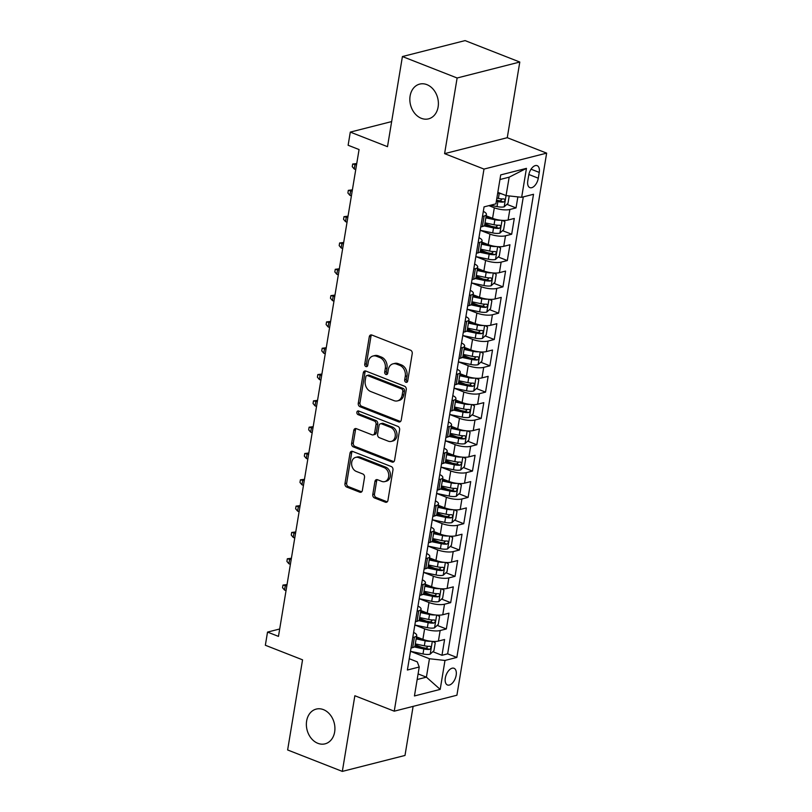 <?xml version="1.0" encoding="UTF-8"?>
<svg xmlns="http://www.w3.org/2000/svg" width="812" height="812" viewBox="0 0 812 812"><rect width="100%" height="100%" fill="white"/><g stroke="black" fill="none" stroke-linecap="round" stroke-linejoin="round"><path stroke-width="1.22" d="M405.888 382.269A1.928 1.502 -104.3 0 0 407.695 381.051L412.232 353.606A2.751 2.152 -104.3 0 0 410.517 350.185L371.855 335.031A2.751 2.152 -104.3 0 0 370.749 334.95A2.751 2.152 -104.3 0 0 369.277 336.777L364.73 364.223A1.928 1.502 -104.3 0 0 367.734 365.4L368.323 361.847A8.8 6.872 -104.3 0 1 373.033 356.011A8.8 6.872 -104.3 0 1 376.565 356.275L379.793 357.534A8.8 6.872 -104.3 0 1 385.294 368.496L384.705 372.048A1.928 1.502 -104.3 0 0 387.72 373.226L388.298 369.673A8.8 6.872 -104.3 0 1 393.008 363.837A8.8 6.872 -104.3 0 1 396.54 364.101L399.768 365.359A8.8 6.872 -104.3 0 1 405.269 376.321L404.68 379.874A1.928 1.502 -104.3 0 0 405.888 382.269M323.43 709.627A17.925 14.007 -104.3 0 0 316.223 709.099A17.925 14.007 -104.3 0 0 306.388 725.42A17.925 14.007 -104.3 0 0 317.857 743.315A17.925 14.007 -104.3 0 0 325.064 743.843A17.925 14.007 -104.3 0 0 334.899 727.522A17.925 14.007 -104.3 0 0 323.43 709.627M426.899 84.641A17.925 14.007 -104.3 0 0 419.692 84.103A17.925 14.007 -104.3 0 0 409.857 100.424A17.925 14.007 -104.3 0 0 421.327 118.319A17.925 14.007 -104.3 0 0 428.533 118.856A17.925 14.007 -104.3 0 0 438.368 102.525A17.925 14.007 -104.3 0 0 426.899 84.641M456.161 675.259A8.962 4.872 111.4 0 0 454.009 668.286A8.962 4.872 111.4 0 0 445.321 678.01A8.962 4.872 111.4 0 0 447.473 684.983A8.962 4.872 111.4 0 0 456.161 675.259M372.779 494.518A2.751 2.152 -104.3 0 0 374.505 497.949L385.345 502.192A2.751 2.152 -104.3 0 0 386.451 502.273A2.751 2.152 -104.3 0 0 387.923 500.456L392.967 469.975A2.751 2.152 -104.3 0 0 391.252 466.545L352.591 451.401A2.751 2.152 -104.3 0 0 351.484 451.32A2.751 2.152 -104.3 0 0 350.013 453.137L344.968 483.617A2.751 2.152 -104.3 0 0 346.683 487.048L359.787 492.184A2.751 2.152 -104.3 0 0 360.893 492.265A2.751 2.152 -104.3 0 0 362.365 490.438L364.527 477.395A2.751 2.152 -104.3 0 0 362.802 473.964L356.306 471.427A7.359 5.745 -104.3 0 1 351.606 464.078A7.359 5.745 -104.3 0 1 355.636 457.389A7.359 5.745 -104.3 0 1 358.589 457.603L384.046 467.58A7.359 5.745 -104.3 0 1 388.745 474.918A7.359 5.745 -104.3 0 1 384.715 481.617A7.359 5.745 -104.3 0 1 381.762 481.394L377.519 479.73A2.751 2.152 -104.3 0 0 376.413 479.648A2.751 2.152 -104.3 0 0 374.941 481.475L372.779 494.518L374.474 494.092A2.751 2.152 -104.3 0 0 376.2 497.512L387.04 501.765A2.751 2.152 -104.3 0 0 387.243 501.826M457.126 77.993L444.6 153.641L507.267 137.695L519.792 62.037L457.126 77.993L402.417 56.546L387.497 146.678L350.297 132.102L348.125 145.257L359.066 149.55L278.465 636.385L267.524 632.091L265.351 645.256L302.551 659.831L287.631 749.963L342.329 771.4L404.995 755.454L413.115 706.379M444.6 153.641L483.993 169.079L394.246 711.18L354.854 695.742L342.329 771.4M398.651 421.864A2.751 2.152 -104.3 0 0 399.758 421.946A2.751 2.152 -104.3 0 0 401.219 420.119L406.264 389.638A2.751 2.152 -104.3 0 0 404.549 386.218L365.887 371.064A2.751 2.152 -104.3 0 0 364.781 370.982A2.751 2.152 -104.3 0 0 363.309 372.809L358.265 403.29A2.751 2.152 -104.3 0 0 359.99 406.71L398.651 421.864L400.336 421.428A2.751 2.152 -104.3 0 0 400.539 421.499M399.616 429.812L394.571 460.292A2.751 2.152 -104.3 0 1 393.099 462.109A2.751 2.152 -104.3 0 1 391.993 462.028L353.332 446.874A2.751 2.152 -104.3 0 1 351.616 443.453L353.778 430.411A2.751 2.152 -104.3 0 1 355.24 428.584A2.751 2.152 -104.3 0 1 356.346 428.665L372.028 434.816A2.751 2.152 -104.3 0 0 373.134 434.897A2.751 2.152 -104.3 0 0 374.606 433.07L376.037 424.422A2.751 2.152 -104.3 0 0 374.322 420.992L357.99 414.597A1.928 1.502 -104.3 0 1 358.589 410.984L397.9 426.381A2.751 2.152 -104.3 0 1 399.616 429.812M402.417 56.546L465.083 40.6L519.792 62.037M415.165 644.779L421.864 647.397M432.847 651.701L441.972 655.284L444.59 639.491L438.409 641.064L440.145 630.538A11.206 3.421 -170.6 0 1 424.625 628.833L414.881 625.017M419.53 618.46L426.219 621.078M437.211 625.392L446.326 628.965L448.945 613.172L442.763 614.745L444.509 604.219A11.206 3.421 -170.6 0 1 428.98 602.514L419.236 598.698M423.884 592.141L430.573 594.77M441.566 599.073L450.69 602.646L453.299 586.863L447.118 588.436L448.863 577.911A11.206 3.421 -170.6 0 1 433.334 576.205L423.59 572.379M428.239 565.832L434.938 568.451M445.92 572.754L455.045 576.337L457.653 560.544L451.472 562.117L453.218 551.592A11.206 3.421 -170.6 0 1 437.688 549.886L427.944 546.07L440.419 548.699L441.241 543.695A7.42 2.263 9.4 0 0 446.823 544.162C448.66 542.923 448.833 541.868 447.341 541.005A7.42 2.263 -170.6 0 1 441.769 540.538L432.745 538.63M432.593 539.513L439.292 542.142M450.274 546.446L459.399 550.018L462.018 534.225L455.837 535.798L457.572 525.273A11.206 3.421 -170.6 0 1 442.043 523.567L432.299 519.751L444.773 522.38L445.595 517.376A7.42 2.263 9.4 0 0 451.178 517.853C453.015 516.605 453.187 515.559 451.705 514.696A7.42 2.263 -170.6 0 1 446.123 514.219L437.1 512.321M436.957 513.194L443.646 515.823M454.629 520.127L463.753 523.699L466.372 507.916L460.191 509.489L461.926 498.964A11.206 3.421 -170.6 0 1 446.407 497.259L436.663 493.432M441.312 486.885L448.001 489.504M458.993 493.808L468.108 497.391L470.727 481.597L464.545 483.17L466.291 472.645A11.206 3.421 -170.6 0 1 450.761 470.94L441.017 467.123M445.666 460.566L452.355 463.195M463.347 467.499L472.472 471.072L475.081 455.278L468.9 456.851L470.645 446.326A11.206 3.421 -170.6 0 1 455.116 444.621L445.372 440.804M450.021 434.247L456.72 436.876M467.702 441.18L476.827 444.753L479.435 428.969L473.254 430.543L475 420.017A11.206 3.421 -170.6 0 1 459.47 418.312L449.726 414.485M454.375 407.939L461.074 410.557M472.056 414.861L481.181 418.444L483.8 402.65L477.618 404.224L479.354 393.698A11.206 3.421 -170.6 0 1 463.835 391.993L454.081 388.177L466.555 390.805L467.387 385.801A7.42 2.263 9.4 0 0 472.96 386.268C474.797 385.03 474.969 383.974 473.487 383.112A7.42 2.263 -170.6 0 1 467.905 382.645L458.881 380.747M458.739 381.62L465.428 384.249M476.421 388.552L485.535 392.125L488.154 376.332L481.973 377.905L483.708 367.379A11.206 3.421 -170.6 0 1 468.189 365.674L458.445 361.858L470.909 364.486L471.742 359.483A7.42 2.263 9.4 0 0 477.314 359.96C479.151 358.711 479.334 357.666 477.842 356.803A7.42 2.263 -170.6 0 1 472.259 356.326L463.236 354.428M463.094 355.301L469.783 357.93M480.775 362.233L489.89 365.806L492.508 350.023L486.327 351.596L488.073 341.07A11.206 3.421 -170.6 0 1 472.543 339.365L462.799 335.539M467.448 328.992L474.137 331.611M485.129 335.914L494.254 339.497L496.863 323.704L490.681 325.277L492.427 314.751A11.206 3.421 -170.6 0 1 476.898 313.046L467.154 309.23M471.802 302.673L478.501 305.302M489.484 309.605L498.609 313.178L501.217 297.385L495.036 298.958L496.782 288.433A11.206 3.421 -170.6 0 1 481.252 286.727L471.508 282.911M476.157 276.364L482.856 278.983M493.838 283.286L502.963 286.859L505.582 271.076L499.4 272.649L501.136 262.124A11.206 3.421 -170.6 0 1 485.617 260.419L475.873 256.592M480.521 250.045L487.21 252.664M498.203 256.978L507.317 260.55L509.936 244.757L503.755 246.33L505.5 235.805A11.206 3.421 -170.6 0 1 489.971 234.1L480.227 230.283M484.876 223.726L491.564 226.355M502.557 230.659L511.682 234.232L514.29 218.438L508.109 220.022A11.206 3.421 -170.6 0 1 492.579 218.306L486.185 215.799M438.409 641.064A11.206 3.421 9.4 0 1 422.879 639.359L416.485 636.852M442.763 614.745A11.206 3.421 9.4 0 1 427.234 613.04L420.839 610.533M447.118 588.436A11.206 3.421 9.4 0 1 431.588 586.731L425.194 584.224M451.472 562.117A11.206 3.421 9.4 0 1 435.953 560.412L429.548 557.905M455.837 535.798A11.206 3.421 9.4 0 1 440.307 534.093L433.912 531.586M460.191 509.489A11.206 3.421 9.4 0 1 444.661 507.784L438.267 505.277M464.545 483.17A11.206 3.421 9.4 0 1 449.016 481.465L442.621 478.958M468.9 456.851A11.206 3.421 9.4 0 1 453.37 455.146L446.976 452.639M473.254 430.543A11.206 3.421 9.4 0 1 457.735 428.837L451.33 426.33M477.618 404.224A11.206 3.421 9.4 0 1 462.089 402.519L455.694 400.012M481.973 377.905A11.206 3.421 9.4 0 1 466.443 376.2L460.049 373.693M486.327 351.596A11.206 3.421 9.4 0 1 470.798 349.891L464.403 347.384M490.681 325.277A11.206 3.421 9.4 0 1 475.152 323.572L468.757 321.065M495.036 298.958A11.206 3.421 9.4 0 1 479.516 297.253L473.112 294.746M499.4 272.649A11.206 3.421 9.4 0 1 483.871 270.944L477.476 268.437M503.755 246.33A11.206 3.421 9.4 0 1 488.225 244.625L481.831 242.118M528.744 175.077L527.78 180.873A8.688 4.72 111.4 0 0 529.86 187.623A8.688 4.72 111.4 0 0 538.285 178.204L539.239 172.408A8.688 4.72 111.4 0 0 537.158 165.658A8.688 4.72 111.4 0 0 528.744 175.077M483.993 169.079L546.649 153.133L456.912 695.224L394.246 711.18M441.972 655.284L447.645 653.833L456.841 657.436L533.514 194.281L521.659 197.306L506.13 195.601L497.817 192.342M456.841 657.436L444.986 660.45L440.195 689.398L414.445 695.955L419.236 667.007L407.391 670.022L484.064 206.877L495.919 203.853L500.71 174.905L526.45 168.358L521.659 197.306M506.911 204.34L516.036 207.913L509.855 209.486A11.206 3.421 -170.6 0 1 494.325 207.781L488.875 205.649M483.313 211.394A11.206 3.421 -170.6 0 1 486.408 214.439L484.673 224.965A11.206 3.421 -170.6 0 1 482.369 226.568L480.734 226.984M486.408 214.439A11.206 3.421 -170.6 0 1 484.114 216.043L482.47 216.459M411.024 648.037L412.669 647.621A11.206 3.421 9.4 0 0 414.962 646.017L416.708 635.491A11.206 3.421 -170.6 0 1 414.404 637.085L412.77 637.511M415.379 621.718L417.023 621.302A11.206 3.421 9.4 0 0 419.317 619.698L421.063 609.173A11.206 3.421 -170.6 0 1 418.759 610.776L417.124 611.192M419.743 595.399L421.377 594.983A11.206 3.421 9.4 0 0 423.681 593.389L425.417 582.864A11.206 3.421 -170.6 0 1 423.123 584.457L421.479 584.873M424.097 569.09L425.732 568.674A11.206 3.421 9.4 0 0 428.036 567.07L429.781 556.545A11.206 3.421 -170.6 0 1 427.477 558.148L425.843 558.565M428.452 542.771L430.086 542.355A11.206 3.421 9.4 0 0 432.39 540.751L434.136 530.226A11.206 3.421 -170.6 0 1 431.832 531.83L430.198 532.246M432.806 516.452L434.45 516.036A11.206 3.421 9.4 0 0 436.744 514.443L438.49 503.917A11.206 3.421 -170.6 0 1 436.186 505.511L434.552 505.927M437.16 490.143L438.805 489.727A11.206 3.421 9.4 0 0 441.109 488.124L442.844 477.598A11.206 3.421 -170.6 0 1 440.54 479.202L438.906 479.618M441.525 463.825L443.159 463.408A11.206 3.421 9.4 0 0 445.463 461.805L447.199 451.279A11.206 3.421 -170.6 0 1 444.905 452.883L443.261 453.299M445.879 437.506L447.513 437.089A11.206 3.421 9.4 0 0 449.818 435.496L451.563 424.97A11.206 3.421 -170.6 0 1 449.259 426.564L447.625 426.98M450.234 411.197L451.868 410.781A11.206 3.421 9.4 0 0 454.172 409.177L455.918 398.651A11.206 3.421 -170.6 0 1 453.614 400.255L451.979 400.671M454.588 384.878L456.232 384.462A11.206 3.421 9.4 0 0 458.526 382.858L460.272 372.332A11.206 3.421 -170.6 0 1 457.968 373.936L456.334 374.352M458.953 358.559L460.587 358.143A11.206 3.421 9.4 0 0 462.891 356.549L464.626 346.024A11.206 3.421 -170.6 0 1 462.332 347.617L460.688 348.033M463.307 332.25L464.941 331.834A11.206 3.421 9.4 0 0 467.245 330.23L468.981 319.705A11.206 3.421 -170.6 0 1 466.687 321.308L465.043 321.725M467.661 305.931L469.295 305.515A11.206 3.421 9.4 0 0 471.599 303.911L473.345 293.386A11.206 3.421 -170.6 0 1 471.041 294.989L469.407 295.406M472.016 279.612L473.65 279.196A11.206 3.421 9.4 0 0 475.954 277.602L477.7 267.077A11.206 3.421 -170.6 0 1 475.396 268.67L473.761 269.087M476.37 253.303L478.014 252.887A11.206 3.421 9.4 0 0 480.308 251.284L482.054 240.758A11.206 3.421 -170.6 0 1 479.75 242.362L478.116 242.778M511.682 234.232L505.5 235.805M507.317 260.55L501.136 262.124M502.963 286.859L496.782 288.433M498.609 313.178L492.427 314.751M494.254 339.497L488.073 341.07M489.89 365.806L483.708 367.379M485.535 392.125L479.354 393.698M481.181 418.444L475 420.017M476.827 444.753L470.645 446.326M472.472 471.072L466.291 472.645M468.108 497.391L461.926 498.964M463.753 523.699L457.572 525.273M459.399 550.018L453.218 551.592M455.045 576.337L448.863 577.911M450.69 602.646L444.509 604.219M446.326 628.965L440.145 630.538M447.645 653.833L523.293 196.89M516.036 207.913L517.863 196.89M418.099 673.909L426.401 677.167L429.457 658.745L410.517 651.326M490.539 205.223L497.045 206.593A7.42 2.263 -170.6 0 0 504.171 206.847L509.175 177.178L499.938 179.523M507.267 137.695L546.649 153.133M279.693 628.995L267.524 632.091M391.658 121.577L350.297 132.102M417.165 679.522L426.401 677.167L440.195 689.398M409.258 658.715L417.267 661.851L419.236 667.007M478.958 237.713A11.206 3.421 -170.6 0 1 482.054 240.758M474.594 264.022A11.206 3.421 -170.6 0 1 477.7 267.077M470.239 290.341A11.206 3.421 -170.6 0 1 473.345 293.386M465.885 316.66A11.206 3.421 -170.6 0 1 468.981 319.705M461.531 342.968A11.206 3.421 -170.6 0 1 464.626 346.024M457.176 369.287A11.206 3.421 -170.6 0 1 460.272 372.332M452.812 395.606A11.206 3.421 -170.6 0 1 455.918 398.651M448.457 421.915A11.206 3.421 -170.6 0 1 451.563 424.97M444.103 448.234A11.206 3.421 -170.6 0 1 447.199 451.279M439.749 474.553A11.206 3.421 -170.6 0 1 442.844 477.598M435.394 500.862A11.206 3.421 -170.6 0 1 438.49 503.917M431.03 527.181A11.206 3.421 -170.6 0 1 434.136 530.226M426.676 553.5A11.206 3.421 -170.6 0 1 429.781 556.545M422.321 579.809A11.206 3.421 -170.6 0 1 425.417 582.864M417.967 606.128A11.206 3.421 -170.6 0 1 421.063 609.173M413.602 632.447A11.206 3.421 -170.6 0 1 416.708 635.491M429.457 658.745L444.986 660.45M509.175 177.178L526.45 168.358M407.421 381.762A1.928 1.502 -104.3 0 1 406.376 379.448L406.964 375.895A8.8 6.872 -104.3 0 0 401.463 364.933L399.768 365.359M393.008 363.837L394.703 363.411A8.8 6.872 -104.3 0 1 398.235 363.674L401.463 364.933M373.033 356.011L374.728 355.585A8.8 6.872 -104.3 0 1 378.26 355.839L381.488 357.107A8.8 6.872 -104.3 0 1 386.989 368.059L386.4 371.612A1.928 1.502 -104.3 0 0 387.446 373.936M371.652 334.97A2.751 2.152 -104.3 0 0 370.972 336.341L366.425 363.786A1.928 1.502 -104.3 0 0 367.471 366.11M365.684 371.003A2.751 2.152 -104.3 0 0 365.004 372.373L359.96 402.853A2.751 2.152 -104.3 0 0 361.675 406.284L400.336 421.428M402.793 391.303A1.928 1.502 -104.3 0 0 401.585 388.907L367.653 375.611A1.928 1.502 -104.3 0 0 365.847 376.829L365.227 380.574A8.8 6.872 -104.3 0 0 370.729 391.536L393.932 400.62A8.8 6.872 -104.3 0 0 397.464 400.884A8.8 6.872 -104.3 0 0 402.173 395.048L402.793 391.303L404.488 390.876A1.928 1.502 -104.3 0 0 403.28 388.481L401.585 388.907M366.872 375.55L368.567 375.124A1.928 1.502 -104.3 0 1 369.348 375.174L403.28 388.481M397.464 400.884L399.159 400.448A8.8 6.872 -104.3 0 0 403.868 394.622L402.173 395.048M404.488 390.876L403.868 394.622M356.153 428.604A2.751 2.152 -104.3 0 0 355.473 429.974L353.311 443.027A2.751 2.152 -104.3 0 0 355.027 446.448L393.688 461.602A2.751 2.152 -104.3 0 0 393.891 461.663M373.134 434.897L374.829 434.461A2.751 2.152 -104.3 0 0 376.301 432.644L377.732 423.986A2.751 2.152 -104.3 0 0 376.007 420.565L359.686 414.161L357.99 414.597M358.762 411.045A1.928 1.502 -104.3 0 0 359.686 414.161M388.298 441.19A7.359 5.745 -104.3 0 0 391.262 441.403A7.359 5.745 -104.3 0 0 395.292 434.714A7.359 5.745 -104.3 0 0 390.592 427.366L381.62 423.854A2.751 2.152 -104.3 0 0 380.513 423.773A2.751 2.152 -104.3 0 0 379.042 425.6L377.61 434.247A2.751 2.152 -104.3 0 0 379.336 437.678L388.298 441.19M391.262 441.403L392.947 440.977A7.359 5.745 -104.3 0 0 396.987 434.278A7.359 5.745 -104.3 0 0 392.277 426.939L390.592 427.366M380.513 423.773L382.208 423.346A2.751 2.152 -104.3 0 1 383.315 423.428L392.277 426.939M377.316 479.669A2.751 2.152 -104.3 0 0 376.636 481.049L374.474 494.092M384.715 481.617L386.41 481.181A7.359 5.745 -104.3 0 0 390.44 474.482A7.359 5.745 -104.3 0 0 385.741 467.144L384.046 467.58M355.636 457.389L357.331 456.953A7.359 5.745 -104.3 0 1 360.284 457.176L385.741 467.144M352.388 451.33A2.751 2.152 -104.3 0 0 351.708 452.71L346.663 483.191A2.751 2.152 -104.3 0 0 348.378 486.611L361.482 491.747A2.751 2.152 -104.3 0 0 361.685 491.818M501.572 193.814A7.42 2.263 -170.6 0 1 499.228 193.439L497.695 193.114M504.262 206.755L507.987 203.355L509.215 195.936M496.345 201.274L497.878 201.599A7.42 2.263 9.4 0 0 503.46 202.066C505.297 200.818 505.47 199.772 503.978 198.91A7.42 2.263 -170.6 0 1 498.395 198.432L496.863 198.118M502.151 198.92L500.304 200.828A3.786 1.157 -170.6 0 1 498.568 200.594L496.528 200.168M500.588 220.214A7.42 2.263 -170.6 0 1 494.873 219.747L485.85 217.849M491.544 217.9L486.033 216.743M502.628 220.387L504.942 221.777L503.633 229.674L499.816 233.166A7.42 2.263 -170.6 0 1 492.691 232.912L480.186 230.273M483.982 225.898L493.523 227.908A7.42 2.263 9.4 0 0 499.096 228.385C500.933 227.137 501.116 226.081 499.624 225.218A7.42 2.263 -170.6 0 1 494.041 224.751L485.018 222.853M497.797 225.239L495.949 227.147A3.786 1.157 -170.6 0 1 494.214 226.913L484.683 224.904M356.701 163.841L355.027 164.268L354.245 169.008L355.747 169.596M354.245 169.008L352.256 166.663L352.682 164.034L356.529 164.856M352.682 164.034L356.752 163.537M496.233 246.523A7.42 2.263 -170.6 0 1 490.519 246.066L481.496 244.168M487.19 244.219L481.678 243.062M498.263 246.696L500.588 248.086L499.278 255.983L495.452 259.475A7.42 2.263 -170.6 0 1 488.337 259.221L475.832 256.592M479.628 252.217L489.169 254.227A7.42 2.263 9.4 0 0 494.741 254.694C496.579 253.456 496.751 252.4 495.269 251.537A7.42 2.263 -170.6 0 1 489.687 251.07L480.663 249.162M493.442 251.547L491.595 253.466A3.786 1.157 -170.6 0 1 489.849 253.222L480.328 251.212M352.337 190.16L350.672 190.587L349.891 195.316L351.393 195.905M349.891 195.316L347.891 192.982L348.328 190.353L352.175 191.175M348.328 190.353L352.388 189.846M491.879 272.842A7.42 2.263 -170.6 0 1 486.155 272.385L477.131 270.477M482.835 270.538L477.314 269.371M493.909 273.015L496.233 274.405L494.924 282.302L491.098 285.794A7.42 2.263 -170.6 0 1 483.982 285.54L471.478 282.901M475.274 278.526L484.805 280.546A7.42 2.263 9.4 0 0 490.387 281.013C492.224 279.764 492.397 278.719 490.905 277.856A7.42 2.263 -170.6 0 1 485.332 277.379L476.309 275.481M489.088 277.866L487.241 279.775A3.786 1.157 -170.6 0 1 485.495 279.541L475.964 277.531M347.983 216.479L346.318 216.895L345.526 221.635L347.028 222.224M345.526 221.635L343.537 219.301L343.973 216.662L347.82 217.484M343.973 216.662L348.033 216.165M487.525 299.161A7.42 2.263 -170.6 0 1 481.8 298.694L472.777 296.796M478.481 296.847L472.96 295.69M489.555 299.334L491.869 300.724L490.57 308.611L486.743 312.112A7.42 2.263 -170.6 0 1 479.628 311.859L467.113 309.22M470.919 304.845L480.45 306.855A7.42 2.263 9.4 0 0 486.033 307.322C487.87 306.083 488.042 305.028 486.55 304.165A7.42 2.263 -170.6 0 1 480.978 303.698L471.955 301.8M484.723 304.185L482.886 306.094A3.786 1.157 -170.6 0 1 481.14 305.86L471.61 303.85M343.628 242.788L341.953 243.214L341.172 247.954L342.674 248.543M341.172 247.954L339.183 245.61L339.619 242.981L343.456 243.803M339.619 242.981L343.679 242.473M483.16 325.47A7.42 2.263 -170.6 0 1 477.446 325.013L468.422 323.115M474.117 323.166L468.605 321.999M485.2 325.642L487.515 327.033L486.205 334.93L482.389 338.421A7.42 2.263 -170.6 0 1 475.264 338.168L462.759 335.539M466.565 331.164L476.096 333.174A7.42 2.263 9.4 0 0 481.678 333.641C483.516 332.402 483.688 331.347 482.196 330.484A7.42 2.263 -170.6 0 1 476.614 330.017L467.59 328.109M480.369 330.494L478.522 332.412A3.786 1.157 -170.6 0 1 476.786 332.169L467.255 330.159M339.274 269.107L337.599 269.533L336.818 274.263L338.32 274.852M336.818 274.263L334.828 271.929L335.265 269.3L339.101 270.122M335.265 269.3L339.325 268.792M478.806 351.789A7.42 2.263 -170.6 0 1 473.091 351.332L464.068 349.424M469.762 349.485L464.251 348.318M480.846 351.961L483.16 353.352L481.851 361.249L478.024 364.74A7.42 2.263 -170.6 0 1 470.909 364.486M462.201 357.473L471.742 359.483M476.015 356.813L474.167 358.721A3.786 1.157 -170.6 0 1 472.432 358.488L462.901 356.478M334.909 295.426L333.245 295.842L332.463 300.582L333.965 301.171M332.463 300.582L330.464 298.237L330.9 295.609L334.747 296.431M330.9 295.609L334.97 295.111M474.452 378.108A7.42 2.263 -170.6 0 1 468.737 377.641L459.704 375.743M465.408 375.794L459.897 374.637M476.482 378.28L478.806 379.671L477.497 387.557L473.67 391.059A7.42 2.263 -170.6 0 1 466.555 390.805M457.846 383.792L467.387 385.801M471.66 383.132L469.813 385.04A3.786 1.157 -170.6 0 1 468.067 384.797L458.536 382.797M330.555 321.735L328.89 322.161L328.109 326.901L329.601 327.49M328.109 326.901L326.109 324.556L326.546 321.928L330.393 322.75M326.546 321.928L330.606 321.42M470.097 404.417A7.42 2.263 -170.6 0 1 464.373 403.96L455.349 402.062M461.054 402.113L455.532 400.945M472.127 404.589L474.452 405.98L473.142 413.876L469.316 417.368A7.42 2.263 -170.6 0 1 462.201 417.114L449.686 414.485M453.492 410.111L463.023 412.12A7.42 2.263 9.4 0 0 468.605 412.587C470.442 411.349 470.615 410.293 469.123 409.431A7.42 2.263 -170.6 0 1 463.55 408.964L454.527 407.056M467.306 409.441L465.459 411.359A3.786 1.157 -170.6 0 1 463.713 411.116L454.182 409.106M326.201 348.054L324.536 348.48L323.744 353.21L325.247 353.799M323.744 353.21L321.755 350.875L322.191 348.246L326.038 349.069M322.191 348.246L326.251 347.739M465.733 430.736A7.42 2.263 -170.6 0 1 460.018 430.279L450.995 428.371M456.699 428.431L451.178 427.264M467.773 430.908L470.087 432.299L468.788 440.195L464.961 443.687A7.42 2.263 -170.6 0 1 457.846 443.433L445.331 440.794M449.137 436.42L458.668 438.429A7.42 2.263 9.4 0 0 464.251 438.906C466.088 437.658 466.261 436.612 464.768 435.75A7.42 2.263 -170.6 0 1 459.196 435.273L450.163 433.375M462.941 435.76L461.104 437.668A3.786 1.157 -170.6 0 1 459.359 437.435L449.828 435.425M321.846 374.362L320.172 374.789L319.39 379.529L320.892 380.117M319.39 379.529L317.401 377.184L317.837 374.555L321.674 375.377M317.837 374.555L321.897 374.058M461.378 457.054A7.42 2.263 -170.6 0 1 455.664 456.588L446.641 454.69M452.335 454.74L446.823 453.583M463.419 457.227L465.733 458.618L464.423 466.504L460.607 470.006A7.42 2.263 -170.6 0 1 453.482 469.752L440.977 467.113M444.783 462.738L454.314 464.748A7.42 2.263 9.4 0 0 459.897 465.215C461.734 463.977 461.906 462.921 460.414 462.058A7.42 2.263 -170.6 0 1 454.832 461.592L445.808 459.693M458.587 462.079L456.74 463.987A3.786 1.157 -170.6 0 1 455.004 463.743L445.473 461.734M317.492 400.681L315.817 401.108L315.036 405.848L316.538 406.436M315.036 405.848L313.046 403.503L313.483 400.874L317.319 401.696M313.483 400.874L317.543 400.367M457.024 483.363A7.42 2.263 -170.6 0 1 451.31 482.907L442.286 481.008M447.98 481.059L442.469 479.892M459.054 483.536L461.378 484.926L460.069 492.823L456.242 496.315A7.42 2.263 -170.6 0 1 449.127 496.061L436.623 493.432M440.419 489.057L449.96 491.067A7.42 2.263 9.4 0 0 455.532 491.534C457.369 490.296 457.542 489.24 456.06 488.377A7.42 2.263 -170.6 0 1 450.477 487.91L441.454 486.002M454.233 488.388L452.385 490.296A3.786 1.157 -170.6 0 1 450.65 490.062L441.119 488.053M313.127 427L311.463 427.427L310.681 432.157L312.184 432.745M310.681 432.157L308.682 429.822L309.118 427.193L312.965 428.015M309.118 427.193L313.178 426.686M452.67 509.682A7.42 2.263 -170.6 0 1 446.955 509.225L437.922 507.317M443.626 507.378L438.104 506.211M454.7 509.855L457.024 511.245L455.715 519.142L451.888 522.634A7.42 2.263 -170.6 0 1 444.773 522.38M436.064 515.366L445.595 517.376M449.878 514.707L448.031 516.615A3.786 1.157 -170.6 0 1 446.285 516.381L436.754 514.372M308.773 453.309L307.109 453.735L306.327 458.475L307.819 459.064M306.327 458.475L304.327 456.131L304.764 453.502L308.611 454.324M304.764 453.502L308.824 453.005M448.315 536.001A7.42 2.263 -170.6 0 1 442.591 535.534L433.567 533.636M439.272 533.687L433.75 532.53M450.345 536.174L452.67 537.564L451.36 545.451L447.534 548.953A7.42 2.263 -170.6 0 1 440.419 548.699M431.71 541.685L441.241 543.695M445.524 541.025L443.677 542.934A3.786 1.157 -170.6 0 1 441.931 542.69L432.4 540.68M304.419 479.628L302.754 480.054L301.962 484.794L303.465 485.383M301.962 484.794L299.973 482.45L300.41 479.821L304.246 480.643M300.41 479.821L304.47 479.313M443.951 562.31A7.42 2.263 -170.6 0 1 438.236 561.853L429.213 559.955M434.907 560.006L429.396 558.839M445.991 562.483L448.305 563.873L447.006 571.77L443.179 575.261A7.42 2.263 -170.6 0 1 436.054 575.008L423.549 572.379M427.356 568.004L436.886 570.014A7.42 2.263 9.4 0 0 442.469 570.481C444.306 569.242 444.479 568.187 442.987 567.324A7.42 2.263 -170.6 0 1 437.414 566.857L428.381 564.949M441.16 567.334L439.312 569.242A3.786 1.157 -170.6 0 1 437.577 569.009L428.046 566.999M300.064 505.947L298.39 506.373L297.608 511.103L299.11 511.692M297.608 511.103L295.619 508.769L296.055 506.13L299.892 506.962M296.055 506.13L300.115 505.632M439.596 588.629A7.42 2.263 -170.6 0 1 433.882 588.172L424.859 586.264M430.553 586.325L425.041 585.158M441.637 588.801L443.951 590.192L442.642 598.089L438.825 601.58A7.42 2.263 -170.6 0 1 431.7 601.327L419.195 598.688M423.001 594.313L432.532 596.323A7.42 2.263 9.4 0 0 438.104 596.8C439.942 595.551 440.124 594.506 438.632 593.643A7.42 2.263 -170.6 0 1 433.05 593.166L424.026 591.268M436.805 593.653L434.958 595.561A3.786 1.157 -170.6 0 1 433.222 595.328L423.691 593.318M295.71 532.256L294.035 532.682L293.254 537.422L294.756 538.011M293.254 537.422L291.264 535.078L291.691 532.449L295.538 533.271M291.691 532.449L295.761 531.951M435.242 614.948A7.42 2.263 -170.6 0 1 429.528 614.481L420.504 612.583M426.198 612.634L420.687 611.477M437.272 615.12L439.596 616.511L438.287 624.398L434.461 627.889A7.42 2.263 -170.6 0 1 427.345 627.646L414.841 625.007M418.637 620.632L428.178 622.642A7.42 2.263 9.4 0 0 433.75 623.108C435.587 621.87 435.76 620.815 434.278 619.952A7.42 2.263 -170.6 0 1 428.695 619.485L419.672 617.577M432.451 619.972L430.604 621.88A3.786 1.157 -170.6 0 1 428.868 621.637L419.337 619.627M291.346 558.575L289.681 559.001L288.899 563.741L290.402 564.33M288.899 563.741L286.9 561.396L287.336 558.768L291.183 559.59M287.336 558.768L291.396 558.26M430.888 641.257A7.42 2.263 -170.6 0 1 425.163 640.8L416.14 638.902M421.844 638.953L416.323 637.785M432.918 641.429L435.242 642.82L433.933 650.716L430.106 654.208A7.42 2.263 -170.6 0 1 422.991 653.954L410.486 651.315M414.282 646.951L423.813 648.961A7.42 2.263 9.4 0 0 429.396 649.427C431.233 648.189 431.405 647.134 429.924 646.271A7.42 2.263 -170.6 0 1 424.341 645.804L415.318 643.896M428.097 646.281L426.249 648.189A3.786 1.157 -170.6 0 1 424.503 647.956L414.973 645.946M286.991 584.894L285.327 585.32L284.535 590.05L286.037 590.639M284.535 590.05L282.546 587.715L282.982 585.076L286.829 585.899M282.982 585.076L287.042 584.579M422.879 639.359L424.625 628.833M427.234 613.04L428.98 602.514M431.588 586.731L433.334 576.205M435.953 560.412L437.688 549.886M440.307 534.093L442.043 523.567M444.661 507.784L446.407 497.259M449.016 481.465L450.761 470.94M453.37 455.146L455.116 444.621M457.735 428.837L459.47 418.312M462.089 402.519L463.835 391.993M466.443 376.2L468.189 365.674M470.798 349.891L472.543 339.365M475.152 323.572L476.898 313.046M479.516 297.253L481.252 286.727M483.871 270.944L485.617 260.419M488.225 244.625L489.971 234.1M492.579 218.306L494.325 207.781M482.369 226.568L484.114 216.043M412.669 647.621L414.404 637.085M417.023 621.302L418.759 610.776M421.377 594.983L423.123 584.457M425.732 568.674L427.477 558.148M430.086 542.355L431.832 531.83M434.45 516.036L436.186 505.511M438.805 489.727L440.54 479.202M443.159 463.408L444.905 452.883M447.513 437.089L449.259 426.564M451.868 410.781L453.614 400.255M456.232 384.462L457.968 373.936M460.587 358.143L462.332 347.617M464.941 331.834L466.687 321.308M469.295 305.515L471.041 294.989M473.65 279.196L475.396 268.67M478.014 252.887L479.75 242.362M508.109 220.022L509.855 209.486M531.048 169.2L539.239 172.408M528.845 174.499L538.285 178.204M406.964 375.895L405.269 376.321M398.235 363.674L396.54 364.101M386.4 371.612L384.705 372.048M386.989 368.059L385.294 368.496M381.488 357.107L379.793 357.534M378.26 355.839L376.565 356.275M366.425 363.786L364.73 364.223M370.972 336.341L369.277 336.777M406.376 379.448L404.68 379.874M361.675 406.284L359.99 406.71M359.96 402.853L358.265 403.29M365.004 372.373L363.309 372.809M369.348 375.174L367.653 375.611M393.688 461.602L391.993 462.028M355.027 446.448L353.332 446.874M353.311 443.027L351.616 443.453M355.473 429.974L353.778 430.411M376.301 432.644L374.606 433.07M377.732 423.986L376.037 424.422M376.007 420.565L374.322 420.992M383.315 423.428L381.62 423.854M376.636 481.049L374.941 481.475M360.284 457.176L358.589 457.603M361.482 491.747L359.787 492.184M348.378 486.611L346.683 487.048M346.663 483.191L344.968 483.617M351.708 452.71L350.013 453.137M387.04 501.765L385.345 502.192M376.2 497.512L374.505 497.949M498.395 198.432L499.228 193.439M497.045 206.593L497.878 201.599M500.304 200.828L503.46 202.066M499.908 233.074L502.019 220.346M494.041 224.751L494.873 219.747M492.691 232.912L493.523 227.908M495.949 227.147L499.096 228.385M495.553 259.393L497.654 246.665M489.687 251.07L490.519 246.066M488.337 259.221L489.169 254.227M491.595 253.466L494.741 254.694M491.199 285.702L493.3 272.974M485.332 277.379L486.155 272.385M483.982 285.54L484.805 280.546M487.241 279.775L490.387 281.013M486.835 312.021L488.946 299.293M480.978 303.698L481.8 298.694M479.628 311.859L480.45 306.855M482.886 306.094L486.033 307.322M482.48 338.34L484.591 325.612M476.614 330.017L477.446 325.013M475.264 338.168L476.096 333.174M478.522 332.412L481.678 333.641M478.126 364.649L480.237 351.921M472.259 356.326L473.091 351.332M474.167 358.721L477.314 359.96M473.772 390.968L475.873 378.24M467.905 382.645L468.737 377.641M469.813 385.04L472.96 386.268M469.417 417.287L471.518 404.559M463.55 408.964L464.373 403.96M462.201 417.114L463.023 412.12M465.459 411.359L468.605 412.587M465.053 443.596L467.164 430.867M459.196 435.273L460.018 430.279M457.846 443.433L458.668 438.429M461.104 437.668L464.251 438.906M460.698 469.915L462.81 457.186M454.832 461.592L455.664 456.588M453.482 469.752L454.314 464.748M456.74 463.987L459.897 465.215M456.344 496.233L458.455 483.505M450.477 487.91L451.31 482.907M449.127 496.061L449.96 491.067M452.385 490.296L455.532 491.534M451.99 522.542L454.091 509.814M446.123 514.219L446.955 509.225M448.031 516.615L451.178 517.853M447.635 548.861L449.736 536.133M441.769 540.538L442.591 535.534M443.677 542.934L446.823 544.162M443.271 575.18L445.382 562.442M437.414 566.857L438.236 561.853M436.054 575.008L436.886 570.014M439.312 569.242L442.469 570.481M438.916 601.489L441.028 588.761M433.05 593.166L433.882 588.172M431.7 601.327L432.532 596.323M434.958 595.561L438.104 596.8M434.562 627.808L436.673 615.08M428.695 619.485L429.528 614.481M427.345 627.646L428.178 622.642M430.604 621.88L433.75 623.108M430.208 654.127L432.309 641.389M424.341 645.804L425.163 640.8M422.991 653.954L423.813 648.961M426.249 648.189L429.396 649.427"/></g></svg>
